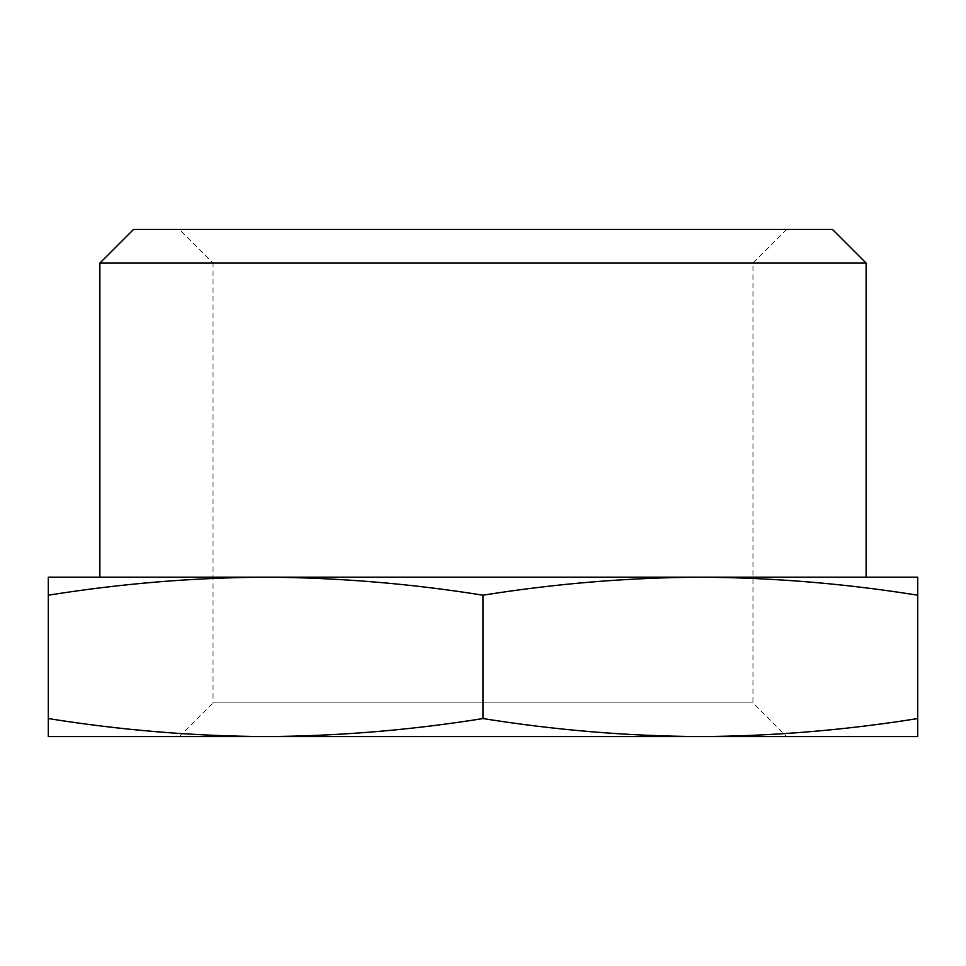 <?xml version="1.0" encoding="UTF-8"?>
<svg xmlns="http://www.w3.org/2000/svg" width="966" height="966" viewBox="0 0 966 966"><rect width="100%" height="100%" fill="white"/><g stroke="black" fill="none" stroke-linecap="round" stroke-linejoin="round"><path stroke-width="0.72" stroke-dasharray="4.83 3.62" d="M48.3 577.185L48.3 595.201C120.75 583.597 193.2 577.583 265.65 577.185L48.3 577.185M265.65 577.185C338.1 577.583 410.55 583.597 483 595.201C555.45 583.597 627.9 577.583 700.35 577.185L265.65 577.185M917.7 595.201L917.7 577.185L700.35 577.185C772.8 577.583 845.25 583.597 917.7 595.201L917.7 718.559C845.25 730.163 772.8 736.177 700.35 736.575C627.9 736.177 555.45 730.163 483 718.559C410.55 730.163 338.1 736.177 265.65 736.575C193.2 736.177 120.75 730.163 48.3 718.559L48.3 736.575L700.35 736.575L265.65 736.575M99.872 577.185L866.128 577.185L99.872 577.185M866.128 263.102L99.872 263.102M832.451 229.425L133.549 229.425M179.362 229.425L786.638 229.425L179.362 229.425L213.039 263.102L752.961 263.102L213.039 263.102L213.039 702.898L752.961 702.898L213.039 702.898L179.362 736.575L265.578 736.575M48.3 595.201L48.3 718.559M483 595.201L483 718.559M700.35 736.575L917.7 736.575L917.7 718.559M700.422 736.575L179.362 736.575M786.638 229.425L752.961 263.102L752.961 702.898L786.638 736.575"/><path stroke-width="1.45" d="M265.65 577.185C193.2 577.583 120.75 583.597 48.3 595.201L48.3 577.185L700.35 577.185C627.9 577.583 555.45 583.597 483 595.201C410.55 583.597 338.1 577.583 265.65 577.185M917.7 595.201C845.25 583.597 772.8 577.583 700.35 577.185L917.7 577.185L917.7 736.575L700.35 736.575C772.8 736.177 845.25 730.163 917.7 718.559M99.872 577.185L99.872 263.102L866.128 263.102L866.128 577.185M99.872 263.102L133.549 229.425L832.451 229.425L866.128 263.102M265.578 736.575L48.3 736.575L48.3 718.559C120.75 730.163 193.2 736.177 265.65 736.575C338.1 736.177 410.55 730.163 483 718.559C555.45 730.163 627.9 736.177 700.35 736.575L700.422 736.575M48.3 595.201L48.3 718.559M483 595.201L483 718.559M265.65 736.575L700.35 736.575"/></g></svg>
